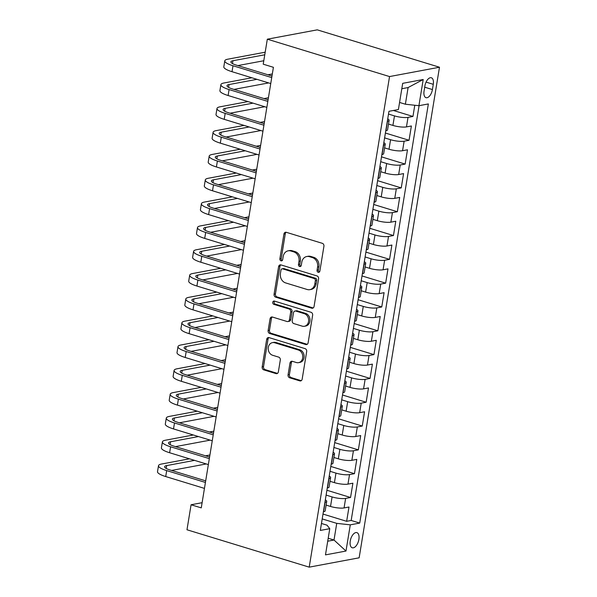 <?xml version="1.0" encoding="UTF-8"?>
<svg xmlns="http://www.w3.org/2000/svg" width="597" height="597" viewBox="0 0 597 597"><rect width="100%" height="100%" fill="white"/><g stroke="black" fill="none" stroke-linecap="round" stroke-linejoin="round"><path stroke-width="0.9" d="M318.194 272.307A1.701 1.418 -100.6 0 0 319.858 271.098L323.925 246.262A2.425 2.022 -100.6 0 0 322.305 243.315L286.314 232.308A2.425 2.022 -100.6 0 0 285.485 232.255A2.425 2.022 -100.6 0 0 283.933 234.031L279.866 258.867A1.701 1.418 -100.6 0 0 282.665 259.725L283.194 256.509A7.776 6.47 -100.6 0 1 288.164 250.83A7.776 6.47 -100.6 0 1 290.814 250.986L293.814 251.904A7.776 6.47 -100.6 0 1 298.993 261.344L298.463 264.561A1.701 1.418 -100.6 0 0 301.261 265.411L301.791 262.202A7.776 6.47 -100.6 0 1 306.761 256.516A7.776 6.47 -100.6 0 1 309.41 256.673L312.41 257.591A7.776 6.47 -100.6 0 1 317.582 267.031L317.059 270.247A1.701 1.418 -100.6 0 0 318.194 272.307M358.887 539.397A7.918 4.03 107 0 0 356.887 532.628A7.918 4.03 107 0 0 350.252 541.009A7.918 4.03 107 0 0 352.252 547.777A7.918 4.03 107 0 0 358.887 539.397M288.067 374.841A2.425 2.022 -100.6 0 0 289.687 377.797L299.784 380.879A2.425 2.022 -100.6 0 0 300.612 380.931A2.425 2.022 -100.6 0 0 302.164 379.155L306.679 351.573A2.425 2.022 -100.6 0 0 305.067 348.626L269.075 337.618A2.425 2.022 -100.6 0 0 268.24 337.566A2.425 2.022 -100.6 0 0 266.687 339.342L262.173 366.924A2.425 2.022 -100.6 0 0 263.792 369.871L275.986 373.603A2.425 2.022 -100.6 0 0 276.814 373.655A2.425 2.022 -100.6 0 0 278.366 371.879L280.299 360.073A2.425 2.022 -100.6 0 0 278.687 357.125L272.635 355.275A6.5 5.403 -100.6 0 1 268.217 348.693A6.5 5.403 -100.6 0 1 272.463 342.633A6.5 5.403 -100.6 0 1 274.687 342.768L298.381 350.014A6.5 5.403 -100.6 0 1 302.798 356.596A6.5 5.403 -100.6 0 1 298.552 362.655A6.5 5.403 -100.6 0 1 296.328 362.521L292.381 361.312A2.425 2.022 -100.6 0 0 291.552 361.267A2.425 2.022 -100.6 0 0 290 363.043L288.067 374.841L289.418 374.595A2.425 2.022 -100.6 0 0 291.03 377.543L301.134 380.632A2.425 2.022 -100.6 0 0 301.261 380.662M389.542 76.565L267.322 39.186L263.225 64.192L273.411 67.304L201.264 507.875L191.077 504.763L186.98 529.77L309.209 567.15L389.542 76.565L439.482 67.23L359.14 557.814L309.209 567.15M311.686 308.186A2.425 2.022 -100.6 0 0 312.515 308.231A2.425 2.022 -100.6 0 0 314.067 306.455L318.589 278.874A2.425 2.022 -100.6 0 0 316.97 275.926L280.978 264.919A2.425 2.022 -100.6 0 0 280.15 264.867A2.425 2.022 -100.6 0 0 278.598 266.643L274.075 294.224A2.425 2.022 -100.6 0 0 275.695 297.172L311.686 308.186L313.037 307.933A2.425 2.022 -100.6 0 0 313.164 307.962M312.634 315.223L308.119 342.805A2.425 2.022 -100.6 0 1 306.56 344.581A2.425 2.022 -100.6 0 1 305.731 344.529L269.74 333.522A2.425 2.022 -100.6 0 1 268.128 330.574L270.06 318.768A2.425 2.022 -100.6 0 1 271.613 316.992A2.425 2.022 -100.6 0 1 272.441 317.044L287.038 321.507A2.425 2.022 -100.6 0 0 287.866 321.559A2.425 2.022 -100.6 0 0 289.418 319.783L290.702 311.955A2.425 2.022 -100.6 0 0 289.082 309L273.889 304.358A1.701 1.418 -100.6 0 1 274.426 301.082L311.015 312.276A2.425 2.022 -100.6 0 1 312.634 315.223M322.999 514.069L346.648 521.308L348.991 507.017L344.066 507.935L345.626 498.413A9.895 2.187 -170.7 0 1 332.081 496.928L326.111 495.1M326.902 490.256L350.551 497.495L352.894 483.204L347.969 484.122L349.529 474.6A9.895 2.187 -170.7 0 1 335.977 473.115L330.007 471.287M330.798 466.444L354.454 473.675L356.79 459.392L351.864 460.309L353.424 450.78A9.895 2.187 -170.7 0 1 339.88 449.302L333.91 447.474M334.701 442.631L358.349 449.862L360.692 435.571L355.767 436.497L357.327 426.967A9.895 2.187 -170.7 0 1 343.775 425.482L337.805 423.661M338.603 418.81L362.252 426.049L364.588 411.758L359.663 412.676L361.222 403.154A9.895 2.187 -170.7 0 1 347.678 401.669L341.708 399.841M342.499 394.998L366.148 402.236L368.491 387.946L363.566 388.863L365.125 379.341A9.895 2.187 -170.7 0 1 351.581 377.856L345.603 376.028M346.402 371.185L370.05 378.416L372.394 364.125L367.461 365.051L369.028 355.521A9.895 2.187 -170.7 0 1 355.476 354.043L349.506 352.215M350.297 347.372L373.953 354.603L376.289 340.312L371.364 341.238L372.924 331.708A9.895 2.187 -170.7 0 1 359.379 330.223L353.409 328.402M354.2 323.552L377.849 330.79L380.192 316.5L375.267 317.417L376.826 307.895A9.895 2.187 -170.7 0 1 363.274 306.41L357.305 304.582M358.103 299.739L381.752 306.97L384.087 292.687L379.162 293.605L380.722 284.082A9.895 2.187 -170.7 0 1 367.177 282.597L361.207 280.769M361.998 275.926L385.647 283.157L387.99 268.866L383.065 269.792L384.625 260.262A9.895 2.187 -170.7 0 1 371.08 258.785L365.103 256.956M365.901 252.113L389.55 259.344L391.893 245.054L386.96 245.979L388.52 236.449A9.895 2.187 -170.7 0 1 374.976 234.964L369.006 233.143M369.797 228.293L393.453 235.531L395.789 221.241L390.863 222.159L392.423 212.636A9.895 2.187 -170.7 0 1 378.879 211.151L372.909 209.323M373.7 204.48L397.348 211.711L399.692 197.428L394.766 198.346L396.326 188.824A9.895 2.187 -170.7 0 1 382.774 187.339L376.804 185.51M377.595 180.667L401.251 187.898L403.587 173.608L398.662 174.533L400.221 165.003A9.895 2.187 -170.7 0 1 386.677 163.526L380.707 161.697M381.498 156.854L405.147 164.085L407.49 149.795L402.565 150.72L404.124 141.19A9.895 2.187 -170.7 0 1 390.572 139.705L384.602 137.885M385.401 133.034L409.049 140.273L411.385 125.982L406.46 126.9A9.895 2.187 -170.7 0 1 392.916 125.422L388.513 124.072M344.066 507.935A9.895 2.187 9.3 0 1 330.522 506.457L326.119 505.107M347.969 484.122A9.895 2.187 9.3 0 1 334.417 482.637L330.014 481.294M351.864 460.309A9.895 2.187 9.3 0 1 338.32 458.824L333.917 457.481M355.767 436.497A9.895 2.187 9.3 0 1 342.215 435.012L337.812 433.661M359.663 412.676A9.895 2.187 9.3 0 1 346.118 411.199L341.715 409.848M363.566 388.863A9.895 2.187 9.3 0 1 350.021 387.378L345.618 386.035M367.461 365.051A9.895 2.187 9.3 0 1 353.917 363.566L349.514 362.222M371.364 341.238A9.895 2.187 9.3 0 1 357.819 339.753L353.417 338.402M375.267 317.417A9.895 2.187 9.3 0 1 361.715 315.94L357.312 314.589M379.162 293.605A9.895 2.187 9.3 0 1 365.618 292.12L361.215 290.776M383.065 269.792A9.895 2.187 9.3 0 1 369.521 268.307L365.118 266.963M386.96 245.979A9.895 2.187 9.3 0 1 373.416 244.494L369.013 243.143M390.863 222.159A9.895 2.187 9.3 0 1 377.319 220.681L372.916 219.33M394.766 198.346A9.895 2.187 9.3 0 1 381.214 196.861L376.811 195.517M398.662 174.533A9.895 2.187 9.3 0 1 385.117 173.048L380.714 171.705M402.565 150.72A9.895 2.187 9.3 0 1 389.013 149.235L384.617 147.884M424.915 85.886L424.057 91.125A7.671 3.903 107 0 0 425.997 97.677A7.671 3.903 107 0 0 432.422 89.557L433.28 84.319A7.671 3.903 107 0 0 431.34 77.767A7.671 3.903 107 0 0 424.915 85.886M346.648 521.308L351.17 520.465L359.73 523.076L428.362 103.938L418.915 105.706L405.37 104.221L399.565 102.445M359.73 523.076L350.282 524.845L345.991 551.038L325.477 554.874L329.768 528.681L320.32 530.442L388.96 111.303L398.408 109.542L402.691 83.341L423.206 79.505L418.915 105.706M393.393 110.475L412.952 116.452L408.02 117.378A9.895 2.187 -170.7 0 1 394.475 115.893L388.505 114.064M387.722 118.87A9.895 2.187 -170.7 0 1 389.125 120.318L387.565 129.847A9.895 2.187 -170.7 0 1 385.946 130.736L385.766 130.773M389.125 120.318A9.895 2.187 -170.7 0 1 387.505 121.213L387.326 121.243M323.373 511.808L323.552 511.771A9.895 2.187 9.3 0 0 325.171 510.883L326.731 501.353A9.895 2.187 -170.7 0 1 325.111 502.249L324.932 502.278M327.275 487.988L327.454 487.958A9.895 2.187 9.3 0 0 329.074 487.062L330.634 477.54A9.895 2.187 -170.7 0 1 329.014 478.428L328.835 478.466M331.171 464.175L331.35 464.145A9.895 2.187 9.3 0 0 332.969 463.25L334.529 453.727A9.895 2.187 -170.7 0 1 332.91 454.615L332.73 454.653M335.074 440.362L335.253 440.325A9.895 2.187 9.3 0 0 336.872 439.437L338.432 429.907A9.895 2.187 -170.7 0 1 336.812 430.803L336.633 430.833M338.969 416.549L339.148 416.512A9.895 2.187 9.3 0 0 340.768 415.624L342.327 406.094A9.895 2.187 -170.7 0 1 340.708 406.99L340.529 407.02M342.872 392.729L343.051 392.699A9.895 2.187 9.3 0 0 344.67 391.804L346.23 382.281A9.895 2.187 -170.7 0 1 344.611 383.17L344.432 383.207M346.775 368.916L346.954 368.886A9.895 2.187 9.3 0 0 348.573 367.991L350.133 358.469A9.895 2.187 -170.7 0 1 348.514 359.357L348.335 359.394M350.67 345.103L350.849 345.066A9.895 2.187 9.3 0 0 352.469 344.178L354.028 334.648A9.895 2.187 -170.7 0 1 352.409 335.544L352.23 335.574M354.573 321.29L354.752 321.253A9.895 2.187 9.3 0 0 356.372 320.365L357.931 310.836A9.895 2.187 -170.7 0 1 356.312 311.731L356.133 311.761M358.469 297.47L358.648 297.44A9.895 2.187 9.3 0 0 360.267 296.545L361.827 287.023A9.895 2.187 -170.7 0 1 360.207 287.911L360.028 287.948M362.372 273.657L362.551 273.627A9.895 2.187 9.3 0 0 364.17 272.732L365.73 263.21A9.895 2.187 -170.7 0 1 364.11 264.098L363.931 264.135M366.267 249.845L366.446 249.807A9.895 2.187 9.3 0 0 368.073 248.919L369.633 239.39A9.895 2.187 -170.7 0 1 368.013 240.285L367.834 240.315M370.17 226.032L370.349 225.994A9.895 2.187 9.3 0 0 371.968 225.106L373.528 215.577A9.895 2.187 -170.7 0 1 371.909 216.472L371.73 216.502M374.073 202.211L374.252 202.182A9.895 2.187 9.3 0 0 375.871 201.286L377.431 191.764A9.895 2.187 -170.7 0 1 375.812 192.652L375.632 192.689M377.968 178.399L378.147 178.369A9.895 2.187 9.3 0 0 379.767 177.473L381.326 167.951A9.895 2.187 -170.7 0 1 379.707 168.839L379.528 168.876M381.871 154.586L382.05 154.548A9.895 2.187 9.3 0 0 383.67 153.66L385.229 144.131A9.895 2.187 -170.7 0 1 383.61 145.026L383.431 145.056M409.049 140.273L404.124 141.19M405.147 164.085L400.221 165.003M401.251 187.898L396.326 188.824M397.348 211.711L392.423 212.636M393.453 235.531L388.52 236.449M389.55 259.344L384.625 260.262M385.647 283.157L380.722 284.082M381.752 306.97L376.826 307.895M377.849 330.79L372.924 331.708M373.953 354.603L369.028 355.521M370.05 378.416L365.125 379.341M366.148 402.236L361.222 403.154M362.252 426.049L357.327 426.967M358.349 449.862L353.424 450.78M354.454 473.675L349.529 474.6M350.551 497.495L345.626 498.413M351.17 520.465L419.094 105.669M412.952 116.452L414.781 105.251M328.201 538.255L334.007 540.031L336.738 523.36L322.208 518.92M405.37 104.221L408.102 87.55L401.811 88.729M267.322 39.186L317.253 29.85L439.482 67.23M202.107 502.696L191.077 504.763M327.716 541.203L334.007 540.031L345.991 551.038M321.462 523.479L327.014 525.173L329.768 528.681M383.819 142.683A9.895 2.187 -170.7 0 1 385.229 144.131M379.916 166.496A9.895 2.187 -170.7 0 1 381.326 167.951M376.02 190.316A9.895 2.187 -170.7 0 1 377.431 191.764M372.118 214.129A9.895 2.187 -170.7 0 1 373.528 215.577M368.222 237.942A9.895 2.187 -170.7 0 1 369.633 239.39M364.319 261.755A9.895 2.187 -170.7 0 1 365.73 263.21M360.416 285.575A9.895 2.187 -170.7 0 1 361.827 287.023M356.521 309.388A9.895 2.187 -170.7 0 1 357.931 310.836M352.618 333.201A9.895 2.187 -170.7 0 1 354.028 334.648M348.723 357.013A9.895 2.187 -170.7 0 1 350.133 358.469M344.82 380.834A9.895 2.187 -170.7 0 1 346.23 382.281M340.924 404.647A9.895 2.187 -170.7 0 1 342.327 406.094M337.021 428.459A9.895 2.187 -170.7 0 1 338.432 429.907M333.119 452.272A9.895 2.187 -170.7 0 1 334.529 453.727M329.223 476.093A9.895 2.187 -170.7 0 1 330.634 477.54M325.32 499.905A9.895 2.187 -170.7 0 1 326.731 501.353M336.738 523.36L350.282 524.845M408.102 87.55L423.206 79.505M319.41 272.008A1.701 1.418 -100.6 0 1 318.41 269.993L318.932 266.777A7.776 6.47 -100.6 0 0 313.761 257.344L312.41 257.591M306.761 256.516L308.112 256.262A7.776 6.47 -100.6 0 1 310.761 256.426L313.761 257.344M288.164 250.83L289.515 250.576A7.776 6.47 -100.6 0 1 292.164 250.74L295.164 251.65A7.776 6.47 -100.6 0 1 300.336 261.09L299.813 264.307A1.701 1.418 -100.6 0 0 300.813 266.322M286.187 232.27A2.425 2.022 -100.6 0 0 285.284 233.778L281.217 258.62A1.701 1.418 -100.6 0 0 282.217 260.635M280.851 264.881A2.425 2.022 -100.6 0 0 279.941 266.389L275.426 293.97A2.425 2.022 -100.6 0 0 277.045 296.925L313.037 307.933M315.365 280.59A1.701 1.418 -100.6 0 0 314.231 278.523L282.642 268.859A1.701 1.418 -100.6 0 0 280.971 270.068L280.418 273.456A7.776 6.47 -100.6 0 0 285.59 282.896L307.186 289.5A7.776 6.47 -100.6 0 0 309.843 289.664A7.776 6.47 -100.6 0 0 314.813 283.978L315.365 280.59L316.716 280.336A1.701 1.418 -100.6 0 0 315.582 278.269L314.231 278.523M282.06 268.829L283.411 268.575A1.701 1.418 -100.6 0 1 283.993 268.613L315.582 278.269M309.843 289.664L311.186 289.411A7.776 6.47 -100.6 0 0 316.156 283.724L314.813 283.978M316.716 280.336L316.156 283.724M272.314 317.007A2.425 2.022 -100.6 0 0 271.411 318.522L269.478 330.32A2.425 2.022 -100.6 0 0 271.09 333.275L307.082 344.282A2.425 2.022 -100.6 0 0 307.209 344.312M287.866 321.559L289.217 321.305A2.425 2.022 -100.6 0 0 290.769 319.529L292.052 311.701A2.425 2.022 -100.6 0 0 290.433 308.753L275.239 304.104L273.889 304.358M274.568 301.127A1.701 1.418 -100.6 0 0 275.239 304.104M302.186 326.141A6.5 5.403 -100.6 0 0 304.403 326.275A6.5 5.403 -100.6 0 0 308.656 320.216A6.5 5.403 -100.6 0 0 304.231 313.634L295.881 311.082A2.425 2.022 -100.6 0 0 295.052 311.03A2.425 2.022 -100.6 0 0 293.5 312.806L292.217 320.641A2.425 2.022 -100.6 0 0 293.836 323.589L302.186 326.141M304.403 326.275L305.754 326.022A6.5 5.403 -100.6 0 0 310 319.962A6.5 5.403 -100.6 0 0 305.582 313.38L304.231 313.634M295.052 311.03L296.403 310.783A2.425 2.022 -100.6 0 1 297.231 310.828L305.582 313.38M292.254 361.282A2.425 2.022 -100.6 0 0 291.351 362.789L289.418 374.595M298.552 362.655L299.895 362.401A6.5 5.403 -100.6 0 0 304.149 356.342A6.5 5.403 -100.6 0 0 299.731 349.76L298.381 350.014M272.463 342.633L273.814 342.38A6.5 5.403 -100.6 0 1 276.038 342.514L299.731 349.76M268.941 337.581A2.425 2.022 -100.6 0 0 268.038 339.089L263.523 366.67A2.425 2.022 -100.6 0 0 265.143 369.625L277.336 373.349A2.425 2.022 -100.6 0 0 277.463 373.386M265.187 52.2L227.83 59.185A18.559 4.104 9.3 0 0 224.793 60.857A18.559 4.104 9.3 0 0 232.987 65.752L271.725 77.595M224.793 60.857L223.815 66.812A18.559 4.104 9.3 0 0 232.009 71.7L270.747 83.55M271.986 76.013L236.36 65.118A12.373 2.739 -170.7 0 1 230.897 61.857A12.373 2.739 -170.7 0 1 232.92 60.745L264.762 54.79M237.89 65.588L263.784 60.745M251.867 77.774L223.927 82.998A18.559 4.104 9.3 0 0 220.89 84.67A18.559 4.104 9.3 0 0 229.084 89.565L267.822 101.415M220.89 84.67L219.92 90.625A18.559 4.104 9.3 0 0 228.114 95.52L266.852 107.363M268.083 99.826L232.457 88.931A12.373 2.739 -170.7 0 1 227.002 85.669A12.373 2.739 -170.7 0 1 229.024 84.558L256.964 79.334M233.987 89.401L268.672 82.916M272.322 73.953L267.934 74.774M247.971 101.594L220.032 106.811A18.559 4.104 9.3 0 0 216.995 108.49A18.559 4.104 9.3 0 0 225.188 113.378L263.926 125.228M216.995 108.49L216.017 114.445A18.559 4.104 9.3 0 0 224.211 119.333L262.949 131.183M264.18 123.646L228.561 112.751A12.373 2.739 -170.7 0 1 223.099 109.49A12.373 2.739 -170.7 0 1 225.121 108.37L253.061 103.147M230.084 113.214L264.777 106.729M268.419 97.766L264.031 98.587M244.069 125.407L216.129 130.631A18.559 4.104 9.3 0 0 213.092 132.303A18.559 4.104 9.3 0 0 221.286 137.191L260.023 149.041M213.092 132.303L212.122 138.258A18.559 4.104 9.3 0 0 220.315 143.146L259.046 154.996M260.285 147.459L224.659 136.564A12.373 2.739 -170.7 0 1 219.196 133.303A12.373 2.739 -170.7 0 1 221.226 132.183L249.165 126.967M226.188 137.026L260.874 130.549M264.523 121.587L260.135 122.407M240.173 149.22L212.233 154.444A18.559 4.104 9.3 0 0 209.196 156.115A18.559 4.104 9.3 0 0 217.39 161.011L256.12 172.854M209.196 156.115L208.219 162.071A18.559 4.104 9.3 0 0 216.412 166.959L255.15 178.809M256.382 171.272L220.763 160.377A12.373 2.739 -170.7 0 1 215.301 157.115A12.373 2.739 -170.7 0 1 217.323 156.004L245.263 150.78M222.285 160.847L256.979 154.362M260.62 145.399L256.232 146.22M236.27 173.033L208.331 178.257A18.559 4.104 9.3 0 0 205.293 179.936A18.559 4.104 9.3 0 0 213.487 184.824L252.225 196.674M205.293 179.936L204.316 185.883A18.559 4.104 9.3 0 0 212.51 190.779L251.247 202.622M252.486 195.085L216.86 184.189A12.373 2.739 -170.7 0 1 211.398 180.928A12.373 2.739 -170.7 0 1 213.42 179.816L241.367 174.593M218.39 184.66L253.076 178.175M256.717 169.212L252.33 170.033M232.375 196.853L204.428 202.07A18.559 4.104 9.3 0 0 201.398 203.749A18.559 4.104 9.3 0 0 209.584 208.637L248.322 220.487M201.398 203.749L200.42 209.704A18.559 4.104 9.3 0 0 208.614 214.592L247.352 226.442M248.583 218.905L212.965 208.01A12.373 2.739 -170.7 0 1 207.502 204.749A12.373 2.739 -170.7 0 1 209.525 203.629L237.464 198.405M214.487 208.472L249.173 201.987M252.822 193.025L248.434 193.846M228.472 220.666L200.532 225.89A18.559 4.104 9.3 0 0 197.495 227.561A18.559 4.104 9.3 0 0 205.689 232.449L244.427 244.3M197.495 227.561L196.517 233.517A18.559 4.104 9.3 0 0 204.711 238.404L243.449 250.255M244.68 242.718L209.062 231.823A12.373 2.739 -170.7 0 1 203.599 228.561A12.373 2.739 -170.7 0 1 205.622 227.442L233.561 222.226M210.592 232.293L245.277 225.808M248.919 216.845L244.531 217.666M224.569 244.479L196.629 249.703A18.559 4.104 9.3 0 0 193.592 251.374A18.559 4.104 9.3 0 0 201.786 256.27L240.524 268.113M193.592 251.374L192.622 257.329A18.559 4.104 9.3 0 0 200.816 262.225L239.546 274.068M240.785 266.531L205.159 255.635A12.373 2.739 -170.7 0 1 199.697 252.374A12.373 2.739 -170.7 0 1 201.726 251.262L229.666 246.039M206.689 256.106L241.375 249.621M245.024 240.658L240.636 241.479M220.674 268.292L192.734 273.516A18.559 4.104 9.3 0 0 189.697 275.195A18.559 4.104 9.3 0 0 197.891 280.083L236.628 291.933M189.697 275.195L188.719 281.142A18.559 4.104 9.3 0 0 196.913 286.038L235.651 297.881M236.882 290.343L201.264 279.448A12.373 2.739 -170.7 0 1 195.801 276.195A12.373 2.739 -170.7 0 1 197.823 275.075L225.763 269.851M202.786 279.918L237.479 273.433M241.121 264.471L236.733 265.292M216.771 292.112L188.831 297.336A18.559 4.104 9.3 0 0 185.794 299.007A18.559 4.104 9.3 0 0 193.988 303.895L232.726 315.746M185.794 299.007L184.824 304.963A18.559 4.104 9.3 0 0 193.01 309.85L231.748 321.701M232.987 314.164L197.361 303.269A12.373 2.739 -170.7 0 1 191.898 300.007A12.373 2.739 -170.7 0 1 193.928 298.888L221.868 293.664M198.891 303.731L233.576 297.246M237.218 288.291L232.83 289.105M212.875 315.925L184.936 321.149A18.559 4.104 9.3 0 0 181.898 322.82A18.559 4.104 9.3 0 0 190.085 327.708L228.823 339.559M181.898 322.82L180.921 328.775A18.559 4.104 9.3 0 0 189.115 333.663L227.853 345.514M229.084 337.977L193.465 327.081A12.373 2.739 -170.7 0 1 188.003 323.82A12.373 2.739 -170.7 0 1 190.025 322.708L217.965 317.485M194.988 327.552L229.681 321.067M233.323 312.104L228.935 312.925M208.972 339.738L181.033 344.962A18.559 4.104 9.3 0 0 177.996 346.633A18.559 4.104 9.3 0 0 186.189 351.529L224.927 363.372M177.996 346.633L177.018 352.588A18.559 4.104 9.3 0 0 185.212 357.484L223.95 369.327M225.188 361.789L189.562 350.894A12.373 2.739 -170.7 0 1 184.1 347.633A12.373 2.739 -170.7 0 1 186.122 346.521L214.062 341.297M191.092 351.364L225.778 344.879M229.42 335.917L225.032 336.738M205.07 363.551L177.13 368.774A18.559 4.104 9.3 0 0 174.093 370.453A18.559 4.104 9.3 0 0 182.286 375.341L221.024 387.192M174.093 370.453L173.123 376.401A18.559 4.104 9.3 0 0 181.316 381.296L220.054 393.139M221.286 385.602L185.66 374.707A12.373 2.739 -170.7 0 1 180.197 371.453A12.373 2.739 -170.7 0 1 182.227 370.334L210.166 365.11M187.189 375.177L221.875 368.692M225.524 359.73L221.136 360.551M201.174 387.371L173.234 392.595A18.559 4.104 9.3 0 0 170.197 394.266A18.559 4.104 9.3 0 0 178.391 399.154L217.129 411.005M170.197 394.266L169.22 400.221A18.559 4.104 9.3 0 0 177.413 405.109L216.151 416.96M217.383 409.423L181.764 398.527A12.373 2.739 -170.7 0 1 176.302 395.266A12.373 2.739 -170.7 0 1 178.324 394.147L206.263 388.923M183.286 398.99L217.98 392.505M221.621 383.55L217.233 384.364M197.271 411.184L169.332 416.407A18.559 4.104 9.3 0 0 166.294 418.079A18.559 4.104 9.3 0 0 174.488 422.974L213.226 434.817M166.294 418.079L165.324 424.034A18.559 4.104 9.3 0 0 173.511 428.922L212.248 440.773M213.487 433.235L177.861 422.34A12.373 2.739 -170.7 0 1 172.399 419.079A12.373 2.739 -170.7 0 1 174.428 417.967L202.368 412.743M179.391 422.81L214.077 416.325M217.726 407.363L213.338 408.184M193.376 434.997L165.436 440.22A18.559 4.104 9.3 0 0 162.399 441.892A18.559 4.104 9.3 0 0 170.593 446.787L209.323 458.63M162.399 441.892L161.421 447.847A18.559 4.104 9.3 0 0 169.615 452.742L208.353 464.585M209.584 457.048L173.966 446.153A12.373 2.739 -170.7 0 1 168.503 442.892A12.373 2.739 -170.7 0 1 170.526 441.78L198.465 436.556M175.488 446.623L210.181 440.138M213.823 431.176L209.435 431.997M189.473 458.817L161.533 464.033A18.559 4.104 9.3 0 0 158.496 465.712A18.559 4.104 9.3 0 0 166.69 470.6L205.428 482.451M158.496 465.712L157.518 471.66A18.559 4.104 9.3 0 0 165.712 476.555L204.45 488.398M205.689 480.861L170.063 469.973A12.373 2.739 -170.7 0 1 164.6 466.712A12.373 2.739 -170.7 0 1 166.623 465.593L194.57 460.369M171.593 470.436L206.278 463.951M209.92 454.989L205.532 455.809M330.522 506.457L332.081 496.928M334.417 482.637L335.977 473.115M338.32 458.824L339.88 449.302M342.215 435.012L343.775 425.482M346.118 411.199L347.678 401.669M350.021 387.378L351.581 377.856M353.917 363.566L355.476 354.043M357.819 339.753L359.379 330.223M361.715 315.94L363.274 306.41M365.618 292.12L367.177 282.597M369.521 268.307L371.08 258.785M373.416 244.494L374.976 234.964M377.319 220.681L378.879 211.151M381.214 196.861L382.774 187.339M385.117 173.048L386.677 163.526M389.013 149.235L390.572 139.705M392.916 125.422L394.475 115.893M385.946 130.736L387.505 121.213M323.552 511.771L325.111 502.249M327.454 487.958L329.014 478.428M331.35 464.145L332.91 454.615M335.253 440.325L336.812 430.803M339.148 416.512L340.708 406.99M343.051 392.699L344.611 383.17M346.954 368.886L348.514 359.357M350.849 345.066L352.409 335.544M354.752 321.253L356.312 311.731M358.648 297.44L360.207 287.911M362.551 273.627L364.11 264.098M366.446 249.807L368.013 240.285M370.349 225.994L371.909 216.472M374.252 202.182L375.812 192.652M378.147 178.369L379.707 168.839M382.05 154.548L383.61 145.026M406.46 126.9L408.02 117.378M426.064 82.117L433.28 84.319M424.698 87.199L432.422 89.557M318.932 266.777L317.582 267.031M310.761 256.426L309.41 256.673M299.813 264.307L298.463 264.561M300.336 261.09L298.993 261.344M295.164 251.65L293.814 251.904M292.164 250.74L290.814 250.986M281.217 258.62L279.866 258.867M285.284 233.778L283.933 234.031M318.41 269.993L317.059 270.247M277.045 296.925L275.695 297.172M275.426 293.97L274.075 294.224M279.941 266.389L278.598 266.643M283.993 268.613L282.642 268.859M307.082 344.282L305.731 344.529M271.09 333.275L269.74 333.522M269.478 330.32L268.128 330.574M271.411 318.522L270.06 318.768M290.769 319.529L289.418 319.783M292.052 311.701L290.702 311.955M290.433 308.753L289.082 309M297.231 310.828L295.881 311.082M291.351 362.789L290 363.043M276.038 342.514L274.687 342.768M277.336 373.349L275.986 373.603M265.143 369.625L263.792 369.871M263.523 366.67L262.173 366.924M268.038 339.089L266.687 339.342M301.134 380.632L299.784 380.879M291.03 377.543L289.687 377.797M232.987 65.752L232.009 71.7M232.92 60.745L232.464 63.558M229.084 89.565L228.114 95.52M229.024 84.558L228.561 87.378M225.188 113.378L224.211 119.333M225.121 108.37L224.659 111.191M221.286 137.191L220.315 143.146M221.226 132.183L220.763 135.004M217.39 161.011L216.412 166.959M217.323 156.004L216.86 158.817M213.487 184.824L212.51 190.779M213.42 179.816L212.965 182.637M209.584 208.637L208.614 214.592M209.525 203.629L209.062 206.45M205.689 232.449L204.711 238.404M205.622 227.442L205.159 230.263M201.786 256.27L200.816 262.225M201.726 251.262L201.264 254.076M197.891 280.083L196.913 286.038M197.823 275.075L197.361 277.896M193.988 303.895L193.01 309.85M193.928 298.888L193.465 301.709M190.085 327.708L189.115 333.663M190.025 322.708L189.562 325.522M186.189 351.529L185.212 357.484M186.122 346.521L185.667 349.342M182.286 375.341L181.316 381.296M182.227 370.334L181.764 373.155M178.391 399.154L177.413 405.109M178.324 394.147L177.861 396.968M174.488 422.974L173.511 428.922M174.428 417.967L173.966 420.781M170.593 446.787L169.615 452.742M170.526 441.78L170.063 444.601M166.69 470.6L165.712 476.555M166.623 465.593L166.167 468.414"/></g></svg>
